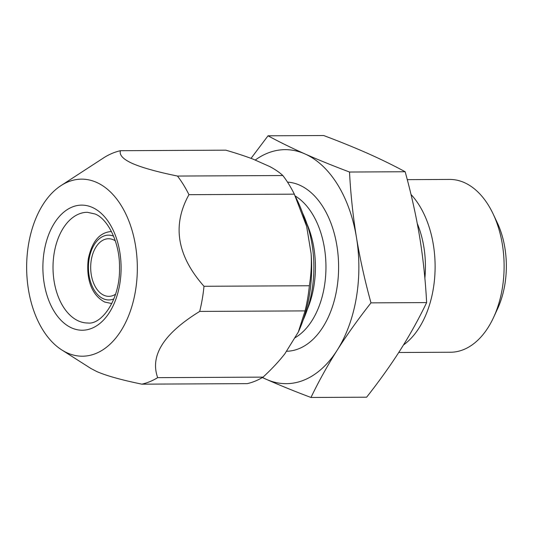 <?xml version="1.0" encoding="UTF-8"?>
<svg xmlns="http://www.w3.org/2000/svg" width="533" height="533" viewBox="0 0 533 533"><rect width="100%" height="100%" fill="white"/><g stroke="black" fill="none" stroke-linecap="round" stroke-linejoin="round"><path stroke-width="0.8" d="M115.308 240.809A28.802 18.009 -90.3 0 0 113.429 239.797A28.802 18.009 -90.3 0 0 108.545 238.744A28.802 18.009 -90.3 0 0 90.83 263.688A28.802 18.009 -90.3 0 0 103.948 295.289A28.802 18.009 -90.3 0 0 108.832 296.348A28.802 18.009 -90.3 0 0 115.574 294.209M407.272 179.641L449.665 179.428A86.406 54.02 -90.3 0 1 464.323 182.592A86.406 54.02 89.7 0 1 493.105 213.886L497.176 222.494A72.002 45.012 89.7 0 1 497.609 308.707L493.618 317.348A86.406 54.02 89.7 0 1 450.532 352.24L398.737 352.5M493.105 213.886A86.406 54.02 89.7 0 1 493.618 317.348M417.266 223.494A77.405 48.39 89.7 0 1 424.874 278.279M403.461 345.004A86.406 54.02 -90.3 0 0 434.941 273.496A86.406 54.02 -90.3 0 0 410.996 194.458M349.508 172.026C333.185 165.883 318.341 159.853 304.983 153.937A117.007 73.148 89.7 0 1 356.464 237.465C353.006 216.191 350.687 194.378 349.508 172.026L405.16 171.746C393.794 165.583 381.475 159.54 368.21 153.617C354.605 147.601 339.768 141.571 323.678 135.529L268.026 135.802L251.036 158.361M255.2 160.08A117.007 73.148 -90.3 0 1 304.983 153.937C291.511 147.921 279.192 141.871 268.026 135.802M262.356 377.544L266.447 379.383C280.045 385.399 294.889 391.429 310.972 397.471L366.624 397.198C379.376 381.002 390.642 365.232 400.416 349.868C410.137 334.491 418.878 318.727 426.633 302.584C425.454 280.198 423.135 258.385 419.684 237.145C416.16 215.878 411.316 194.079 405.16 171.746M262.522 377.444A117.007 73.148 -90.3 0 0 266.447 379.383A117.007 73.148 89.7 0 0 337.196 350.188C346.99 334.804 358.249 319.027 370.981 302.864C364.825 280.498 359.982 258.705 356.464 237.465A117.007 73.148 89.7 0 1 337.196 350.188C327.489 365.545 318.747 381.308 310.972 397.471M302.617 213.113A90.004 56.271 89.7 0 1 303.15 320.033M60.915 185.657L104.655 157.208A117.906 73.714 89.7 0 1 120.431 150.699C119.126 155.01 123.11 159.26 132.384 163.464C142.038 167.668 157.068 171.873 177.476 176.057A117.906 73.714 -90.3 0 1 188.955 194.685C171.966 225.212 176.983 255.747 203.992 286.281A117.906 73.714 -90.3 0 1 199.695 311.419L305.063 310.892L298.307 332.059L284.875 353.759C279.032 361.281 271.757 369.069 263.055 377.124A117.906 73.714 -90.3 0 1 247.279 383.633L141.905 384.166C121.464 379.962 106.433 375.765 96.813 371.568L90.797 368.416L61.735 349.901A88.531 55.345 89.7 0 1 26.65 267.952A88.531 55.345 89.7 0 1 60.915 185.657A88.531 55.345 89.7 0 1 96.573 182.393A88.531 55.345 -90.3 0 1 135.382 291.411A88.531 55.345 -90.3 0 1 67.418 352.966A88.531 55.345 89.7 0 1 61.735 349.901M298.34 331.979A108.905 68.084 -90.3 0 0 298.427 331.799A108.905 68.084 -90.3 0 0 311.092 253.448C311.718 263.855 311.145 274.622 309.36 285.755A117.906 73.714 -90.3 0 1 305.063 310.892M188.955 194.685L294.329 194.159L306.648 226.392L311.092 253.448M306.648 226.392A108.905 68.084 -90.3 0 0 297.774 201.394L295.509 196.61M120.431 150.699L225.805 150.173C236.366 153.244 245.407 156.209 252.922 159.074L269.778 166.562C275.175 169.447 279.532 172.439 282.85 175.53L177.476 176.057M294.329 194.159A117.906 73.714 -90.3 0 0 282.85 175.53M141.905 384.166A117.906 73.714 -90.3 0 0 157.681 377.65L263.055 377.124M203.992 286.281L309.36 285.755M199.695 311.419C163.758 333.525 149.76 355.604 157.681 377.65M370.981 302.864L426.633 302.584M78.498 320.973A55.352 34.605 89.7 0 1 53.3 260.244A55.352 34.605 89.7 0 1 87.339 212.294L94.987 213.966C107.34 218.483 119.958 242.075 119.519 267.739C120.305 299.673 101.457 324.937 87.892 323.005A55.352 34.605 -90.3 0 1 78.498 320.973M71.695 327.942A62.554 39.109 89.7 0 1 44.266 250.903A62.554 39.109 89.7 0 1 92.296 207.41A62.554 39.109 -90.3 0 1 119.718 284.449A62.554 39.109 -90.3 0 1 71.695 327.942M111.317 231.529L111.457 231.529A36.004 22.506 -90.3 0 0 111.317 231.529C99.644 232.381 91.976 241.489 88.305 258.851C86.146 276.194 90.084 294.356 104.701 302.038L111.677 303.53A36.004 22.506 89.7 0 0 111.817 303.53L111.677 303.53M113.889 298.9A32.4 20.254 89.7 0 1 103.355 298.76A32.4 20.254 -90.3 0 1 89.084 259.218A32.4 20.254 -90.3 0 1 113.576 236.139M286.461 351.26A84.607 52.894 89.7 0 0 338.189 277.72A84.607 52.894 89.7 0 0 299.646 185.151A84.607 52.894 -90.3 0 0 287.507 182.119M295.215 195.991A75.606 47.264 89.7 0 1 325.956 267.226A75.606 47.264 89.7 0 1 295.022 337.769M306.868 223.66A75.606 47.264 89.7 0 1 307.294 309.44"/></g></svg>
